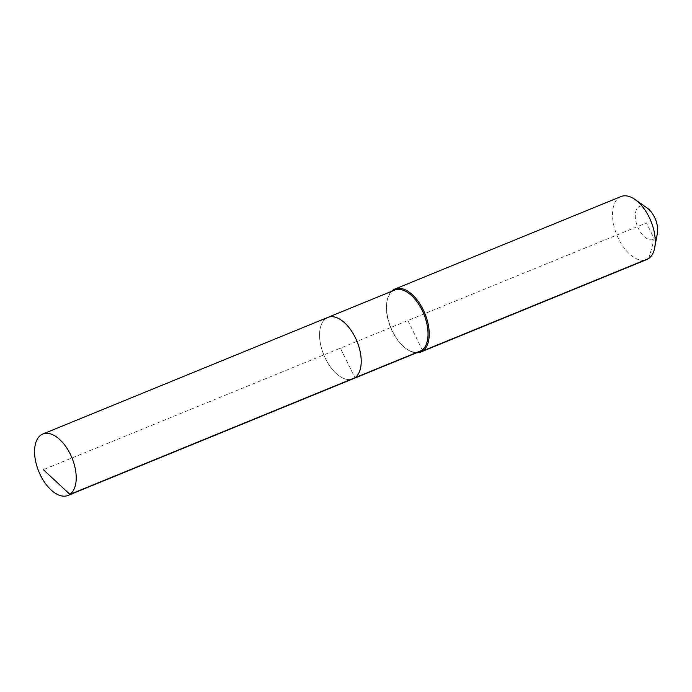 <?xml version="1.0" encoding="UTF-8"?>
<svg xmlns="http://www.w3.org/2000/svg" width="692" height="692" viewBox="0 0 692 692"><rect width="100%" height="100%" fill="white"/><g stroke="black" fill="none" stroke-linecap="round" stroke-linejoin="round"><path stroke-width="0.52" stroke-dasharray="3.46 2.59" d="M327.826 317.412A33.19 17.931 -112.3 0 0 325.871 318.493A33.19 17.931 -112.3 0 0 324.609 356.812A33.19 17.931 -112.3 0 0 352.963 378.844A33.19 17.931 -112.3 0 1 324.609 356.812A33.19 17.931 -112.3 0 1 325.871 318.493M394.648 290.078A33.19 17.931 -112.3 0 0 392.693 291.15A33.19 17.931 -112.3 0 0 386.923 301.6A33.19 17.931 -112.3 0 0 406.195 348.707A33.19 17.931 -112.3 0 0 419.776 351.51M620.992 196.554A34.038 18.39 -112.3 0 0 618.985 197.661A34.038 18.39 -112.3 0 0 617.697 236.958A34.038 18.39 -112.3 0 0 646.769 259.561M647.02 207.877A17.871 9.653 -112.3 0 0 638.655 206.943A17.871 9.653 -112.3 0 0 638.448 228.576A17.871 9.653 -112.3 0 0 654.295 238.87A17.871 9.653 -112.3 0 0 657.4 233.239M391.525 291.358A34.038 18.39 -112.3 0 0 387.062 300.838A34.038 18.39 -112.3 0 0 406.827 349.149A34.038 18.39 -112.3 0 0 416.662 352.79M648.776 258.462L654.295 238.87L646.475 222.91L340.395 348.128L354.918 377.771L340.395 348.128L43.345 469.66M422.769 350.922L407.873 320.526M406.195 348.707L406.827 349.149M386.923 301.6L387.062 300.838"/><path stroke-width="1.04" d="M416.662 352.79A34.038 18.39 -112.3 0 0 420.762 352.029A34.038 18.39 -112.3 0 0 422.769 350.922L421.731 350.437A33.19 17.931 -112.3 0 1 419.776 351.51L352.963 378.844A33.19 17.931 -112.3 0 0 354.918 377.771L69.918 494.373A33.19 17.931 -112.3 0 0 71.181 456.054A33.19 17.931 -112.3 0 0 42.826 434.014A33.19 17.931 -112.3 0 0 40.871 435.086A33.19 17.931 -112.3 0 0 39.608 473.406A33.19 17.931 -112.3 0 0 67.963 495.446A33.19 17.931 -112.3 0 0 69.918 494.373L43.345 469.66M67.963 495.446L352.963 378.844A33.19 17.931 -112.3 0 0 354.918 377.771A33.19 17.931 -112.3 0 0 356.181 339.452A33.19 17.931 -112.3 0 0 327.826 317.412A33.19 17.931 -112.3 0 0 325.871 318.493M327.826 317.412A33.19 17.931 -112.3 0 1 356.181 339.452A33.19 17.931 -112.3 0 1 354.918 377.771L421.731 350.437A33.19 17.931 -112.3 0 0 422.994 312.118A33.19 17.931 -112.3 0 0 394.648 290.078L42.826 434.014M420.762 352.029L646.769 259.561A34.038 18.39 -112.3 0 0 648.776 258.462L422.769 350.922A34.038 18.39 -112.3 0 0 424.066 311.625A34.038 18.39 -112.3 0 0 394.985 289.022A34.038 18.39 -112.3 0 0 392.978 290.121A34.038 18.39 -112.3 0 0 391.525 291.358M648.776 258.462A34.038 18.39 -112.3 0 0 654.693 247.745A34.038 18.39 -112.3 0 0 634.927 199.434A34.038 18.39 -112.3 0 0 620.992 196.554L394.985 289.022M654.693 247.745L657.4 233.239A17.871 9.653 -112.3 0 0 647.02 207.877L634.927 199.434"/></g></svg>
